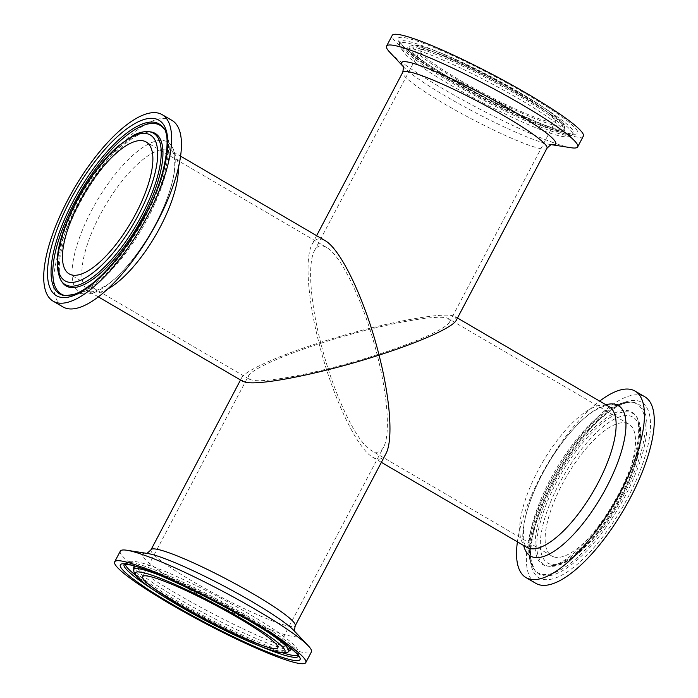 <?xml version="1.0" encoding="UTF-8"?>
<svg xmlns="http://www.w3.org/2000/svg" width="698" height="698" viewBox="0 0 698 698"><rect width="100%" height="100%" fill="white"/><g stroke="black" fill="none" stroke-linecap="round" stroke-linejoin="round"><path stroke-width="0.52" stroke-dasharray="3.49 2.62" d="M554.945 557.187A76.37 27.405 120.3 0 1 551.795 556.001A76.37 27.405 120.3 0 1 566.671 476.245A76.37 27.405 120.3 0 1 628.872 424.14A76.37 27.405 120.3 0 1 616.282 499.873A76.37 27.405 120.3 0 1 554.945 557.187M535.811 583.336A108.024 38.765 120.3 0 1 553.619 476.21A108.024 38.765 120.3 0 1 640.389 395.129A108.024 38.765 120.3 0 1 644.847 396.813M426.234 49.811A76.37 8.638 27.8 0 1 504.148 84.816A76.37 8.638 27.8 0 1 555.329 121.4A76.37 8.638 27.8 0 1 483.749 93.427A76.37 8.638 27.8 0 1 420.222 50.169A76.37 8.638 27.8 0 1 426.234 49.811M583.336 136.171A108.024 12.224 27.8 0 1 482.074 96.594A108.024 12.224 27.8 0 1 392.215 35.406M120.318 551.115A108.024 12.224 -152.2 0 0 192.718 602.871A108.024 12.224 -152.2 0 0 302.923 652.386A108.024 12.224 -152.2 0 0 311.43 651.88M385.872 453.805C383.63 458.01 380.646 459.755 376.911 459.022L373.064 457.469C356.975 448.849 332.396 396.804 318.951 342.875C277.089 356.268 245.033 370.751 241.691 377.784L242.677 381.256M517.41 541.849A108.024 38.765 120.3 0 1 599.669 401.123M324.936 240.531L321.089 238.978C317.354 238.245 314.37 239.99 312.128 244.195C304.738 257.51 307.574 298.456 318.951 342.875C378.464 323.523 446.86 310.418 455.323 316.744L456.309 320.216M571.104 147.74A108.024 12.224 27.8 0 1 476.429 107.318A108.024 12.224 27.8 0 1 389.58 52.027M172.013 120.414A108.024 38.765 -59.7 0 0 84.03 194.114A108.024 38.765 -59.7 0 0 62.977 306.937M320.844 343.268C310.182 301.641 307.53 263.268 314.449 250.791C316.552 246.856 319.352 245.225 322.851 245.905L326.455 247.362C341.531 255.442 364.557 304.206 377.156 354.732C416.374 342.186 446.423 328.618 449.556 322.031L448.622 318.777C440.691 312.852 376.615 325.128 320.844 343.268C333.443 393.794 356.469 442.558 371.545 450.638L375.149 452.095C378.648 452.775 381.448 451.144 383.551 447.209C390.47 434.732 387.818 396.359 377.156 354.732C325.661 371.449 266.034 383.56 252.074 380.148L249.378 379.223L248.444 375.969C251.577 369.382 281.626 355.814 320.844 343.268M133.536 569.978A87.634 9.912 -152.2 0 0 178.88 603.796A87.634 9.912 -152.2 0 0 288.396 651.627M269.445 633.199A87.634 9.912 -152.2 0 0 159.449 575.204M137.218 566.837A88.323 9.99 27.8 0 1 140.769 567.343A88.323 9.99 27.8 0 1 244.509 615.584A88.323 9.99 27.8 0 1 288.911 646.81M289.757 650.519A88.323 9.99 27.8 0 1 207.289 617.782A88.323 9.99 27.8 0 1 133.676 568.224M124.261 564.202A98.47 11.142 27.8 0 1 124.436 564.036A98.47 11.142 27.8 0 1 131.835 563.993A98.47 11.142 27.8 0 1 247.493 617.774A98.47 11.142 27.8 0 1 298.447 655.78A98.47 11.142 27.8 0 1 298.404 656.024M260.537 646.348A98.47 11.142 27.8 0 1 153.639 589.985M125.308 564.159A97.781 11.063 27.8 0 1 125.806 562.928A97.781 11.063 27.8 0 1 133.152 562.885A97.781 11.063 27.8 0 1 247.991 616.29A97.781 11.063 27.8 0 1 298.587 654.026A97.781 11.063 27.8 0 1 297.854 655.134M282.812 652.883A97.781 11.063 27.8 0 1 135.656 575.3M621.473 496.418A84.484 30.311 -59.7 0 0 608.665 422.595A84.484 30.311 -59.7 0 0 540.854 551.202A84.484 30.311 -59.7 0 0 621.473 496.418M620.958 495.667A87.634 31.445 120.3 0 1 549.448 566.322A87.634 31.445 120.3 0 1 548.043 566.113A87.634 31.445 120.3 0 1 562.448 471.621A87.634 31.445 120.3 0 1 636.716 417.038A87.634 31.445 120.3 0 1 620.958 495.667M619.894 494.952A88.323 31.689 -59.7 0 0 635.773 415.694A88.323 31.689 -59.7 0 0 560.922 470.714A88.323 31.689 -59.7 0 0 546.403 565.947A88.323 31.689 -59.7 0 0 547.825 566.165A88.323 31.689 -59.7 0 0 619.894 494.952M552.868 482.44A101.62 36.462 120.3 0 1 649.847 416.54A101.62 36.462 120.3 0 1 568.277 571.234A101.62 36.462 120.3 0 1 552.868 482.44M552.345 481.69A98.47 35.336 -59.7 0 0 534.642 570.048A98.47 35.336 -59.7 0 0 543.018 575.632A98.47 35.336 -59.7 0 0 625.914 494.646A98.47 35.336 -59.7 0 0 632.702 402.31A98.47 35.336 -59.7 0 0 552.345 481.69M623.384 495.667A97.781 35.083 -59.7 0 0 631.079 402.144A97.781 35.083 -59.7 0 0 557.048 470.618A97.781 35.083 -59.7 0 0 533.708 568.713A97.781 35.083 -59.7 0 0 542.023 574.262A97.781 35.083 -59.7 0 0 623.384 495.667M518.919 92.127A84.484 9.554 -152.2 0 0 413.242 48.153A84.484 9.554 -152.2 0 0 531.161 117.081A84.484 9.554 -152.2 0 0 518.919 92.127M519.12 94.204A87.634 9.912 27.8 0 1 564.464 128.022A87.634 9.912 27.8 0 1 557.432 128.903A87.634 9.912 27.8 0 1 466.212 87.721A87.634 9.912 27.8 0 1 409.604 46.373A87.634 9.912 27.8 0 1 519.12 94.204M518.614 95.687A88.323 9.99 -152.2 0 0 408.243 47.481A88.323 9.99 -152.2 0 0 465.287 89.161A88.323 9.99 -152.2 0 0 557.231 130.657A88.323 9.99 -152.2 0 0 564.324 129.776A88.323 9.99 -152.2 0 0 518.614 95.687M450.315 78.15A101.62 11.5 27.8 0 1 435.587 48.145A101.62 11.5 27.8 0 1 577.429 131.058A101.62 11.5 27.8 0 1 450.315 78.15M450.507 80.226A98.47 11.142 -152.2 0 0 566.165 134.007A98.47 11.142 -152.2 0 0 573.564 133.964A98.47 11.142 -152.2 0 0 492.003 77.766A98.47 11.142 -152.2 0 0 399.553 42.22A98.47 11.142 -152.2 0 0 450.507 80.226M522.104 96.394A97.781 11.063 -152.2 0 0 399.413 43.974A97.781 11.063 -152.2 0 0 467.137 91.421A97.781 11.063 -152.2 0 0 564.848 135.115A97.781 11.063 -152.2 0 0 572.194 135.072A97.781 11.063 -152.2 0 0 522.104 96.394M151.03 549.736A81.5 9.222 -152.2 0 0 193.076 581.626A81.5 9.222 -152.2 0 0 295.219 625.757M294.844 631.533L294.041 630.678A87.128 9.859 27.8 0 1 289.609 635.861A87.128 9.859 27.8 0 1 187.273 588.266A87.128 9.859 27.8 0 1 147.627 553.488L146.475 553.305M605.96 404.805A87.128 31.262 -59.7 0 0 547.389 464.964A87.128 31.262 -59.7 0 0 523.701 545.531M526.763 547.319A81.5 29.246 120.3 0 1 542.651 462.198A81.5 29.246 120.3 0 1 609.031 406.594C608.752 406.925 606.92 402.737 591.555 412.588C583.528 418.198 575.047 426.539 566.104 437.594C552.388 454.913 541.316 473.811 532.888 494.289C527.557 507.629 524.399 519.225 523.421 529.075L523.875 542.076C525.35 546.072 526.309 547.817 526.763 547.319M403.112 66.371A87.128 9.859 -152.2 0 0 403.959 67.322A87.128 9.859 -152.2 0 0 474.003 111.907A87.128 9.859 -152.2 0 0 550.373 144.512A87.128 9.859 -152.2 0 0 551.629 144.678M546.97 148.264A81.5 9.222 27.8 0 1 470.574 118.407A81.5 9.222 27.8 0 1 402.781 72.243M148.552 131.678A87.634 31.445 -59.7 0 0 77.042 202.333A87.634 31.445 -59.7 0 0 61.284 280.962M62.227 282.306A88.323 31.689 120.3 0 1 83.306 193.686A88.323 31.689 120.3 0 1 150.175 131.835L143.491 132.786C134.505 135.7 123.825 143.884 111.453 157.329C96.263 174.413 83.446 194.306 72.985 216.999C65.638 233.359 61.18 247.825 59.6 260.406C58.868 273.537 59.749 280.84 62.227 282.306M163.786 128.607A97.781 35.083 120.3 0 1 164.292 129.287L163.358 127.952A98.47 35.336 120.3 0 1 145.655 216.31A98.47 35.336 120.3 0 1 65.298 295.69L66.921 295.856A97.781 35.083 120.3 0 1 66.083 295.751M146.711 217.026A97.781 35.083 120.3 0 1 66.921 295.856C72.208 296.266 77.792 294.992 83.699 292.034C95.617 285.997 108.016 275.073 120.885 259.281C130.936 246.874 139.94 233.149 147.897 218.116C166.682 181.768 175.643 146.545 164.292 129.287A97.781 35.083 120.3 0 1 146.711 217.026M178.356 167.939A81.5 29.246 -59.7 0 0 171.237 150.681A81.5 29.246 -59.7 0 0 100.058 214.923A81.5 29.246 -59.7 0 0 88.969 291.406A81.5 29.246 -59.7 0 0 92.337 292.671A81.5 29.246 -59.7 0 0 107.501 289.147M83.245 293.832A87.128 31.262 120.3 0 1 91.499 210.709A87.128 31.262 120.3 0 1 164.004 140.673A87.128 31.262 120.3 0 1 155.741 223.796A87.128 31.262 120.3 0 1 83.245 293.832M298.465 656.172L298.587 654.026C298.971 650.85 296.659 647.098 291.642 642.753C282.987 635.101 268.407 625.277 247.912 613.263C209.287 590.578 159.092 566.916 139.234 562.335C129.601 560.023 126.451 562.056 125.806 562.928L124.096 564.237M621.744 496.4C612.373 514.042 601.711 529.346 589.766 542.32C580.745 552.022 572.159 558.906 564.019 562.972C558.801 565.572 553.942 566.689 549.448 566.322L547.825 566.165L554.43 565.24C561 563.181 568.8 557.964 577.831 549.605C592.907 535.192 606.536 516.607 618.716 493.861C629.709 472.703 636.271 453.944 638.4 437.602C639.132 424.463 638.251 417.16 635.773 415.694L636.716 417.038C646.653 432.376 638.548 463.882 621.744 496.4M553.139 482.423C535.785 515.089 528.159 546.761 531.536 561.96L534.642 570.048L533.708 568.713C530.794 564.377 529.171 558.967 528.822 552.493C528.168 538.935 531.684 522.47 539.362 503.092C548.811 479.762 561.401 458.307 577.115 438.719C589.985 422.927 602.383 412.003 614.301 405.966C620.208 403.008 625.792 401.734 631.079 402.144L632.702 402.31C627.188 400.129 606.483 409.647 587.341 432.236C574.611 446.729 563.207 463.455 553.139 482.423M519.059 92.188C533.682 100.748 545.103 108.173 553.313 114.472L561.82 122.071C564.15 125.387 565.031 127.376 564.464 128.022L564.464 131.015L561.829 127.97C554.544 121.12 540.165 111.366 518.701 98.715C488.984 81.535 461.064 67.505 434.924 56.617C422.168 51.478 413.434 48.642 408.731 48.118L407.135 48.057L409.604 46.373C414.272 44.689 418.215 44.655 421.444 46.26C430.64 48.685 443.675 53.798 460.558 61.59L519.059 92.188M450.454 78.211C500.257 108.277 570.563 137.811 573.904 133.763L572.194 135.072C569.996 137.262 565.31 137.401 558.13 135.508C536.195 130.343 477.205 101.812 438.056 77.522C423.721 68.683 413.225 61.319 406.576 55.447L399.78 46.862L399.535 41.828L403.994 46.923C412.623 54.645 428.11 65.071 450.454 78.211M240.522 379.991L241.691 377.784M457.478 318.009L455.323 316.744M381.378 462.338L373.064 457.469M312.128 244.195L316.622 235.662M290.865 649.943L289.269 649.882C284.566 649.358 275.832 646.523 263.076 641.383C245.975 634.351 226.754 625.172 205.404 613.839C179.273 599.826 158.987 587.515 144.556 576.914C131.311 566.601 133.65 566.506 133.536 566.985M98.331 296.877L88.969 291.406C88.759 292.052 90.757 292.034 94.954 291.345L106.515 285.369C114.62 279.689 123.171 271.243 132.175 260.049C145.882 242.66 156.919 223.744 165.278 203.293C170.53 190.074 173.636 178.592 174.587 168.846C175.634 150.62 171.08 151.082 171.237 150.681L180.59 156.151M449.556 322.031L555.329 121.4M314.449 250.791L420.222 50.169M277.778 647.831L383.551 447.209M142.671 576.6L248.444 375.969M326.455 247.362L146.205 141.999M249.378 379.223L69.128 273.86M628.872 424.14L448.622 318.777M551.795 556.001L371.545 450.638"/><path stroke-width="1.05" d="M148.683 576.243A76.37 8.638 -152.2 0 0 142.671 576.6A76.37 8.638 -152.2 0 0 206.198 619.859A76.37 8.638 -152.2 0 0 277.778 647.831A76.37 8.638 -152.2 0 0 226.597 611.247A76.37 8.638 -152.2 0 0 148.683 576.243M297.278 663.1A108.024 12.224 -152.2 0 0 305.785 662.594A108.024 12.224 -152.2 0 0 215.926 601.406A108.024 12.224 -152.2 0 0 114.664 561.829A108.024 12.224 -152.2 0 0 187.064 613.586A108.024 12.224 -152.2 0 0 297.278 663.1M599.669 401.123A108.024 38.765 120.3 0 1 630.564 389.379A108.024 38.765 120.3 0 1 635.023 391.063L644.847 396.813A108.024 38.765 120.3 0 1 623.794 509.636A108.024 38.765 120.3 0 1 535.811 583.336L525.987 577.586A108.024 38.765 120.3 0 1 517.41 541.849M403.156 66.467L389.58 52.027A108.024 12.224 27.8 0 1 386.57 46.12L392.215 35.406A108.024 12.224 27.8 0 1 400.722 34.9A108.024 12.224 27.8 0 1 510.936 84.414A108.024 12.224 27.8 0 1 583.336 136.171L577.682 146.885A108.024 12.224 27.8 0 1 571.104 147.74L551.525 144.695M305.785 662.594L311.43 651.88A108.024 12.224 -152.2 0 0 308.42 645.973A108.024 12.224 -152.2 0 0 221.571 590.683A108.024 12.224 -152.2 0 0 126.896 550.26A108.024 12.224 -152.2 0 0 120.318 551.115L114.664 561.829M98.331 296.877L242.677 381.256L245.556 382.242C260.459 385.881 324.09 372.959 379.049 355.125C390.426 399.544 393.262 440.49 385.872 453.805L295.219 625.757A81.5 9.222 -152.2 0 0 240.592 586.713A81.5 9.222 -152.2 0 0 157.451 549.352A81.5 9.222 -152.2 0 0 151.03 549.736L240.522 379.991M635.023 391.063A108.024 38.765 120.3 0 1 613.97 503.886A108.024 38.765 120.3 0 1 525.987 577.586M403.025 66.205C403.662 65.307 403.584 67.322 402.781 72.243A81.5 9.222 27.8 0 1 409.203 71.859A81.5 9.222 27.8 0 1 504.924 116.374A81.5 9.222 27.8 0 1 546.97 148.264L456.309 320.216C452.967 327.249 420.911 341.732 379.049 355.125C365.604 301.196 341.025 249.151 324.936 240.531L180.59 156.151M386.57 46.12A108.024 12.224 27.8 0 1 395.077 45.614A108.024 12.224 27.8 0 1 505.282 95.129A108.024 12.224 27.8 0 1 577.682 146.885M72.278 275.047A76.37 27.405 -59.7 0 0 133.623 217.732A76.37 27.405 -59.7 0 0 146.205 141.999A76.37 27.405 -59.7 0 0 84.013 194.096A76.37 27.405 -59.7 0 0 69.128 273.86A76.37 27.405 -59.7 0 0 72.278 275.047M57.611 302.871A108.024 38.765 -59.7 0 0 144.381 221.79A108.024 38.765 -59.7 0 0 162.189 114.664A108.024 38.765 -59.7 0 0 74.206 188.364A108.024 38.765 -59.7 0 0 53.153 301.187A108.024 38.765 -59.7 0 0 57.611 302.871M53.153 301.187L62.977 306.937A108.024 38.765 -59.7 0 0 67.436 308.621A108.024 38.765 -59.7 0 0 154.206 227.539A108.024 38.765 -59.7 0 0 172.013 120.414L162.189 114.664M179.081 605.873A84.484 9.554 27.8 0 1 166.839 580.919A84.484 9.554 27.8 0 1 284.758 649.847A84.484 9.554 27.8 0 1 179.081 605.873M159.449 575.204A87.634 9.912 -152.2 0 0 140.568 569.097A87.634 9.912 -152.2 0 0 133.536 569.978C134.147 573.294 135.046 575.3 136.232 575.981L140.132 579.811C148.037 586.617 160.976 595.289 178.941 605.812C217.444 628.427 267.509 651.548 281.905 652.796C286.049 652.857 288.213 652.464 288.396 651.627A87.634 9.912 -152.2 0 0 269.445 633.199M288.911 646.81A88.323 9.99 27.8 0 1 289.757 650.519L290.857 649.943M133.536 569.978L133.676 568.224A88.323 9.99 27.8 0 1 137.218 566.837M247.685 619.85A101.62 11.5 -152.2 0 0 120.571 566.942A101.62 11.5 -152.2 0 0 262.413 649.855A101.62 11.5 -152.2 0 0 247.685 619.85M298.404 656.024A98.47 11.142 27.8 0 1 260.537 646.348M153.639 589.985A98.47 11.142 27.8 0 1 124.261 564.202M297.854 655.134A97.781 11.063 27.8 0 1 282.812 652.883M135.656 575.3A97.781 11.063 27.8 0 1 125.308 564.159M126.896 550.26L147.627 553.488A87.128 9.859 27.8 0 1 223.997 586.093A87.128 9.859 27.8 0 1 294.041 630.678L308.42 645.973M457.478 318.009L609.031 406.594A81.5 29.246 120.3 0 1 597.942 483.077A81.5 29.246 120.3 0 1 530.131 548.593A81.5 29.246 120.3 0 1 526.763 547.319L381.378 462.338M523.701 545.531A87.128 31.262 -59.7 0 0 606.501 487.291A87.128 31.262 -59.7 0 0 614.755 404.168A87.128 31.262 -59.7 0 0 605.96 404.805M551.629 144.678A87.128 9.859 -152.2 0 0 510.727 109.734A87.128 9.859 -152.2 0 0 408.391 62.139A87.128 9.859 -152.2 0 0 403.112 66.371M76.527 201.582A84.484 30.311 120.3 0 1 157.146 146.798A84.484 30.311 120.3 0 1 89.335 275.405A84.484 30.311 120.3 0 1 76.527 201.582M61.284 280.962A87.634 31.445 -59.7 0 0 135.552 226.379A87.634 31.445 -59.7 0 0 149.957 131.887A87.634 31.445 -59.7 0 0 148.552 131.678C144.05 131.311 139.181 132.437 133.946 135.046L117.883 146.24C102.458 160.139 88.576 178.592 76.257 201.6C57.751 237.686 52.76 264.141 61.284 280.962L62.227 282.306A88.323 31.689 120.3 0 0 143.23 216.31A88.323 31.689 120.3 0 0 151.597 132.053A88.323 31.689 120.3 0 0 150.175 131.835L148.552 131.678M145.132 215.56A101.62 36.462 -59.7 0 0 129.723 126.766A101.62 36.462 -59.7 0 0 48.153 281.46A101.62 36.462 -59.7 0 0 145.132 215.56M65.298 295.69A98.47 35.336 120.3 0 1 72.086 203.354A98.47 35.336 120.3 0 1 154.982 122.368A98.47 35.336 120.3 0 1 163.358 127.952C171.15 132.899 167.511 175.73 144.861 215.577C131.861 239.894 117.247 259.979 101.027 275.841C90.784 285.595 81.727 291.799 73.857 294.443L65.298 295.69M66.083 295.751A97.781 35.083 120.3 0 1 74.171 203.197A97.781 35.083 120.3 0 1 155.977 123.738A97.781 35.083 120.3 0 1 163.786 128.607M107.501 289.147A81.5 29.246 -59.7 0 0 178.356 167.939M288.396 651.627L289.757 650.519M124.096 564.237L130.823 565.04C138.143 566.785 148.779 570.641 162.739 576.6C190.065 588.466 218.334 602.863 247.546 619.789C277.263 636.672 298.866 653.79 298.465 656.172M295.219 625.757C294.338 630.434 294.251 632.449 294.975 631.795M146.187 553.348C145.803 554.378 147.418 553.174 151.03 549.736M551.813 144.652C552.197 143.622 550.582 144.826 546.97 148.264M316.622 235.662L402.781 72.243M133.536 566.985L133.676 568.224"/></g></svg>
